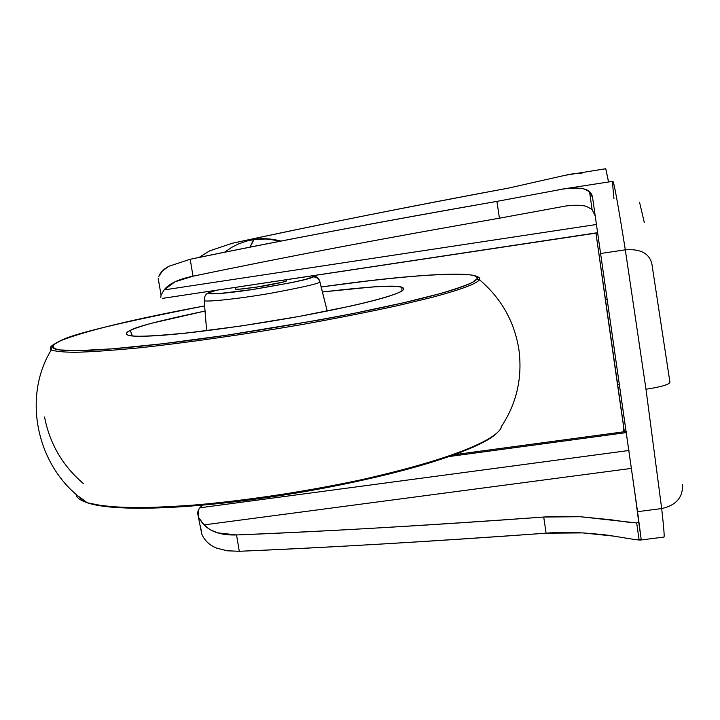 <?xml version="1.0" encoding="UTF-8"?>
<svg xmlns="http://www.w3.org/2000/svg" width="720" height="720" viewBox="0 0 720 720"><rect width="100%" height="100%" fill="white"/><g stroke="black" fill="none" stroke-linecap="round" stroke-linejoin="round"><path stroke-width="1.08" d="M280.539 241.173L267.048 238.923L253.62 239.553L249.984 247.185L254.07 239.436L246.555 241.065L255.501 239.292L263.169 238.815L272.88 239.535L280.539 241.173M235.53 288.621L235.827 289.179L239.85 289.125L256.689 287.1L283.023 282.069L286.497 280.89L286.308 279.765L286.497 280.89C286.308 281.529 278.955 283.185 264.456 285.858C247.401 288.54 237.789 289.638 235.611 289.143L235.332 287.451M625.311 249.822L645.984 389.241C661.203 386.901 669.186 384.561 669.933 382.221C669.186 384.561 661.203 386.901 645.984 389.241L625.311 249.822C618.003 204.21 613.854 181.368 612.882 181.305C613.854 181.368 618.003 204.21 625.311 249.822L600.858 253.467L625.311 249.822C640.332 248.697 649.17 253.287 651.825 263.583C649.17 253.287 640.332 248.697 625.311 249.822M619.641 384.525L617.571 384.813L605.403 299.934L607.473 299.637L605.403 299.934L595.953 233.109L623.673 426.627L617.571 384.813L619.641 384.525M605.196 298.692L618.777 393.417L605.196 298.692M639.549 202.248L644.283 222.408M651.825 263.583L669.933 382.221M597.717 232.848L162.351 298.395L597.699 232.677M198.333 516.492L198.369 509.823L199.863 507.798L628.965 450.477L199.863 507.798L202.329 505.206L198.369 509.823L197.577 512.973L201.807 534.222M624.348 431.721L618.777 393.417M608.544 181.98L605.745 168.723L565.344 175.257L508.59 188.082C403.452 207.675 311.346 226.062 232.263 243.261L209.637 250.884L199.044 257.445M158.229 278.487L161.064 295.119L164.07 289.926L596.475 224.487L164.07 289.926L174.915 281.835L193.032 276.192L190.179 259.263C273.15 241.992 375.399 222.696 496.926 201.375L563.409 189C572.166 187.767 579.051 187.758 584.064 188.973C589.023 190.224 591.858 193.068 592.569 197.496L637.56 511.677L661.689 508.563L645.984 389.241L661.689 508.563L637.56 511.677L641.214 539.622L634.023 539.415L613.323 536.067L582.597 532.899L546.111 533.187C425.295 541.827 323.019 547.857 239.292 551.286L227.142 550.8L216.738 548.145C210.591 545.715 206.073 541.971 203.184 536.904C206.19 542.025 210.708 545.778 216.738 548.145L227.151 550.773L239.292 551.286L236.547 534.942L217.458 532.836L209.952 529.587L204.057 524.889L631.476 468.387L204.057 524.889L199.053 518.085M161.055 295.101L160.785 297.531M201.132 521.415L204.057 524.889C211.122 532.107 221.949 535.455 236.547 534.942C331.2 531.099 433.584 525.123 543.717 517.032C422.19 525.771 319.806 531.747 236.547 534.942L239.292 551.286C334.278 547.209 436.554 541.179 546.111 533.187L543.717 517.032C553.131 516.204 565.317 516.105 580.266 516.726L543.717 517.032L546.111 533.187C555.525 532.368 567.684 532.269 582.597 532.899C597.834 533.997 608.076 535.05 613.323 536.067L634.023 539.415L639.117 540.045L641.214 539.622L638.694 521.928L636.678 522.954L638.694 521.928L635.22 495.522L641.214 539.622L637.56 511.677L592.569 197.496L635.22 495.522L592.569 197.496L589.545 191.7L584.064 188.973C579.627 187.776 572.742 187.785 563.409 189L496.926 201.375L499.419 218.196C388.791 237.366 286.668 256.698 193.032 276.192L190.179 259.263C284.409 239.859 386.658 220.563 496.926 201.375L499.419 218.196L565.893 205.983C574.659 204.84 581.553 204.993 586.584 206.442C582.129 205.02 575.235 204.876 565.893 205.983L499.419 218.196C388.782 237.366 286.65 256.698 193.032 276.192C178.578 279.144 168.921 283.716 164.07 289.926M449.55 456.471L626.454 432.585L449.55 456.471M623.628 431.82L623.673 426.627L623.619 431.82M158.823 276.471C160.209 272.502 163.575 269.1 168.93 266.256L190.179 259.263L168.93 266.256L162.45 270.9L158.823 276.471M663.939 537.084C664.578 537.255 663.831 527.751 661.689 508.563C663.831 527.751 664.578 537.255 663.939 537.084M631.674 522.684L611.019 519.786L580.266 516.726L636.678 522.945L639.117 540.045M582.003 173.205C578.61 172.917 573.057 173.601 565.344 175.257L508.59 188.082C413.613 205.632 321.507 224.028 232.263 243.261L209.637 250.884L199.08 257.436M595.197 215.937L592.083 209.538L586.584 206.442M158.256 278.37L158.445 282.438M200.394 525.951L201.888 534.393L203.184 536.904M682.515 484.38C683.1 497.304 676.161 505.368 661.689 508.563C676.161 505.368 683.1 497.304 682.515 484.38M613.953 198.54C612.774 187.227 612.414 181.485 612.882 181.305M605.754 168.723L608.238 180.261M501.471 426.465L500.958 427.059L501.471 426.465C500.562 434.817 471.456 454.95 359.649 480.123C309.789 490.644 259.371 498.564 208.404 503.901C177.399 506.52 150.993 507.762 129.159 507.645C110.475 506.853 96.561 505.242 87.417 502.812C79.839 500.238 76.086 497.358 76.158 494.163C76.086 497.358 79.839 500.238 87.417 502.812L103.707 506.016C118.854 507.51 139.077 507.87 164.376 507.087C219.096 504.432 296.064 493.821 359.649 480.123C471.456 454.95 500.562 434.817 501.471 426.465C516.807 403.092 522.603 377.406 518.877 349.389C514.35 321.453 501.21 298.233 479.448 279.729C477.369 282.861 466.11 288.288 430.839 297.675L397.953 305.577C370.773 311.544 339.021 317.817 302.706 324.414C246.06 334.224 187.137 342.657 140.688 347.697C112.608 350.406 90.657 351.945 74.817 352.305C62.388 352.125 54.558 351.306 51.318 349.857C49.311 348.273 50.22 346.446 54.054 344.376C50.22 346.446 49.311 348.273 51.318 349.857C54.558 351.306 62.388 352.125 74.817 352.305C90.657 351.945 112.608 350.406 140.688 347.697C187.137 342.657 246.06 334.224 302.706 324.414C339.021 317.817 370.773 311.544 397.953 305.577L430.839 297.675C466.11 288.288 477.369 282.861 479.448 279.729L476.847 279L472.545 282.321C466.794 285.183 455.724 289.017 439.344 293.823L404.505 302.562L355.149 313.119C315.063 320.859 272.106 328.248 226.296 335.277L163.278 343.692L112.752 348.804L78.489 350.649L59.607 349.938C49.527 347.949 52.56 344.439 60.489 340.83L59.445 341.19M79.452 496.917L86.211 501.984M132.327 335.925L130.266 330.471C134.838 327.078 159.768 320.607 205.056 311.04L152.172 323.118C141.894 325.926 134.586 328.374 130.266 330.471L132.327 335.925M322.452 291.969C371.466 286.326 397.971 284.796 401.976 287.388L403.677 288.549L403.155 289.944C401.265 293.058 374.022 302.85 292.743 317.583C257.247 323.766 223.884 328.689 192.636 332.37C155.34 336.186 134.046 337.176 128.772 335.349C125.262 334.071 125.766 332.442 130.266 330.471C125.955 332.568 125.217 334.116 128.034 335.124C130.896 336.132 137.394 336.465 147.528 336.114C157.725 335.763 170.919 334.719 187.11 332.982L240.768 326.034L298.926 316.476L350.766 306.072C366.075 302.634 378.234 299.52 387.252 296.721C396.198 293.94 401.508 291.681 403.155 289.944C404.775 288.216 402.912 287.1 397.566 286.596C392.211 286.101 384.012 286.209 372.978 286.911L322.443 291.969M319.932 281.898C319.977 283.338 303.48 287.145 270.423 293.319C234.621 299.475 205.623 302.004 204.228 300.708C205.623 302.004 234.621 299.475 270.423 293.319C303.48 287.145 319.977 283.338 319.932 281.898C318.717 278.379 316.278 276.732 312.597 276.957C311.904 278.712 291.744 282.924 252.126 289.602C213.606 295.272 205.02 294.183 209.871 292.428L216.189 290.331L209.871 292.428L208.908 293.346L217.872 293.697L252.126 289.602L291.915 282.564L305.811 279.315L312.597 276.957C316.278 276.732 318.717 278.379 319.932 281.898L327.222 311.058L319.554 280.719C318.456 277.803 316.152 276.165 312.633 275.805M312.021 275.895L312.597 276.957L312.012 275.895M496.557 433.332C479.799 450.108 400.41 475.092 303.957 491.742C207.306 508.185 117.441 513.126 87.417 502.812C37.584 470.889 21.177 398.745 51.318 349.857L51.138 347.364L52.668 345.132L60.489 340.83C68.076 337.5 79.92 333.702 96.021 329.427C112.077 325.17 130.986 320.742 152.748 316.152L204.642 305.901C118.656 322.848 70.596 334.494 60.489 340.83C52.884 344.169 50.688 346.716 53.883 348.48C57.141 350.235 66.249 350.937 81.189 350.595C96.273 350.235 116.415 348.741 141.633 346.104C166.995 343.449 195.21 339.84 226.296 335.277L318.807 320.04C349.272 314.469 376.407 308.97 400.203 303.552C423.846 298.152 442.224 293.328 455.31 289.08C468.288 284.85 475.461 281.493 476.847 279L479.448 279.729C480.537 278.172 478.998 276.912 474.813 275.94C478.998 276.912 480.537 278.172 479.448 279.729C501.21 298.233 514.35 321.453 518.877 349.389M321.201 286.974L366.966 281.052C389.277 278.415 408.96 276.507 426.006 275.328C443.097 274.149 456.174 273.843 465.228 274.419C474.3 274.995 478.17 276.525 476.847 279C484.623 272.808 442.521 270.117 321.201 286.974C392.58 276.903 442.152 272.871 469.917 274.869M83.475 483.633C62.685 465.939 49.707 443.736 44.559 417.015M79.434 496.908L80.532 498.375L86.292 502.038M108.702 506.817C123.984 508.473 144.225 508.68 169.416 507.447C194.751 506.178 222.822 503.496 253.647 499.392L345.132 483.912C375.174 477.711 401.85 471.15 425.151 464.211C448.317 457.29 466.218 450.666 478.863 444.348M224.46 252.288L231.849 247.275L238.212 244.053L246.555 241.065L254.07 239.436C262.368 238.05 271.359 238.599 281.034 241.074M454.653 454.644L626.292 431.46M559.017 189.63L612.873 181.314M663.957 537.084L640.53 540.045M592.083 209.538L589.545 191.7M401.976 287.388L401.832 290.97M215.82 290.394L208.836 292.68C205.722 293.814 204.183 296.487 204.228 300.708L206.631 330.705M59.985 340.947C85.581 330.768 133.803 319.086 204.642 305.901"/></g></svg>
